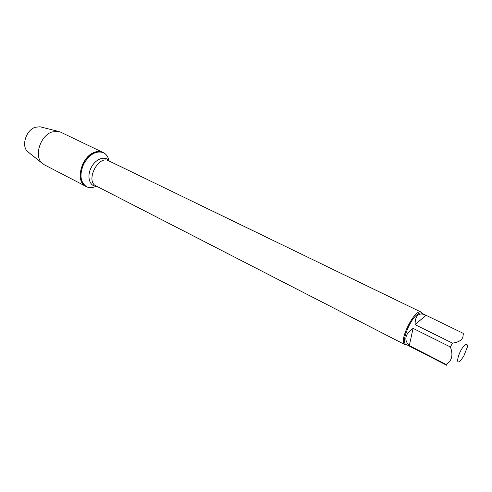 <?xml version="1.0" encoding="UTF-8"?>
<svg xmlns="http://www.w3.org/2000/svg" width="492" height="492" viewBox="0 0 492 492"><rect width="100%" height="100%" fill="white"/><g stroke="black" fill="none" stroke-linecap="round" stroke-linejoin="round"><path stroke-width="0.74" d="M95.583 186.53C92.225 187.969 89.181 188.012 86.457 186.665C80.251 182.181 79.329 174.642 83.677 164.045C89.526 154.199 96.106 150.404 103.418 152.661C106.303 154.125 108.135 156.782 108.929 160.638M86.457 186.665L44.249 164.752L42.091 163.215C33.788 156.358 40.246 135.638 51.949 131.979L58.007 131.321L60.534 132.114L102.687 152.311C95.368 150.048 88.788 153.836 82.945 163.682C78.597 174.266 79.526 181.8 85.731 186.29C75.067 181.831 81.155 156.886 94.212 152.391C97.342 151.167 100.165 151.136 102.687 152.311L103.418 152.661M406.761 344.763L404.978 344.664C397.862 342.161 414.922 307.961 421.201 312.143L422.357 313.509M464.491 345.458C458.612 350.937 454.608 367.044 460.715 360.39L463.716 356.245L467.289 347.217C467.658 344.074 466.73 343.49 464.491 345.458M413.089 328.373C404.928 334.179 403.668 339.917 409.313 345.587L413.089 328.373L450.389 346.983C453.396 355.138 451.939 360.943 446.016 364.406L446.877 365.347M409.313 345.587L446.016 364.406M463.728 334.259L462.941 333.195C464.017 338.662 460.524 341.977 452.474 343.139L450.389 346.983M425.949 315.261L425.629 315.101C422.474 313.601 419.904 313.662 417.929 315.28C415.937 317.057 415.008 320.175 415.137 324.64L425.949 315.261L462.941 333.195M415.137 324.64L452.474 343.139M446.791 365.304L405.949 344.345C401.011 342.795 409.03 321.018 416.921 314.788C418.858 313.152 420.396 312.598 421.533 313.109L425.629 315.101M41.236 127.077L40.043 126.776L35.239 127.262C26.008 130.06 21.051 146.124 27.657 151.591L28.622 152.366M421.201 312.143L108.56 160.743C98.246 154.894 85.128 181.191 96.001 185.908L404.978 344.664M96.715 186.271C89.698 186.683 86.537 176.72 91.112 167.754C95.522 158.707 105.386 155.238 109.273 161.093M27.657 151.591L42.091 163.215M40.043 126.776L58.007 131.321"/></g></svg>
